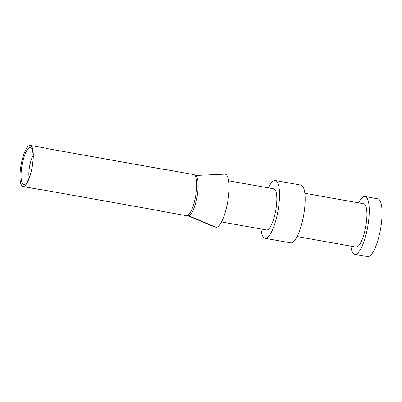 <?xml version="1.0" encoding="UTF-8"?>
<svg xmlns="http://www.w3.org/2000/svg" width="402" height="402" viewBox="0 0 402 402"><rect width="100%" height="100%" fill="white"/><g stroke="black" fill="none" stroke-linecap="round" stroke-linejoin="round"><path stroke-width="0.6" d="M32.17 167.071A20.879 5.648 -79.9 0 0 30.296 145.408A20.879 5.648 -79.9 0 0 21.09 164.86A20.879 5.648 -79.9 0 0 22.964 186.523A20.879 5.648 -79.9 0 0 32.17 167.071M32.15 167.066A20.793 5.628 -79.9 0 0 30.311 145.499A20.793 5.628 -79.9 0 0 21.11 164.865A20.793 5.628 -79.9 0 0 22.949 186.433A20.793 5.628 -79.9 0 0 32.15 167.066M22.964 186.523L38.984 189.377A20.879 5.648 100.1 0 0 39.657 189.357L159.83 210.794A20.879 5.648 100.1 0 1 159.157 210.819L186.397 215.678A20.879 5.648 -79.9 0 0 195.608 196.226A20.879 5.648 -79.9 0 0 193.734 174.568L166.493 169.709A20.879 5.648 100.1 0 1 167.167 170.001L46.994 148.559A20.879 5.648 100.1 0 0 46.32 148.268L30.296 145.408M159.157 210.819A20.879 5.648 100.1 0 1 158.539 210.568M221.507 221.944L266.511 229.974A20.879 5.648 -79.9 0 0 275.722 210.522A20.879 5.648 -79.9 0 0 273.847 188.86L228.678 180.805M261.024 228.994A29.331 7.939 -79.9 0 0 265.029 238.296A29.331 7.939 -79.9 0 0 277.963 210.97A29.331 7.939 -79.9 0 0 275.33 180.538A29.331 7.939 -79.9 0 0 268.36 187.885M265.029 238.296L290.666 242.868A29.331 7.939 -79.9 0 0 303.6 215.542A29.331 7.939 -79.9 0 0 300.967 185.116L275.33 180.538M297.133 236.552L356.046 247.064A21.979 5.95 -79.9 0 0 365.74 226.587A21.979 5.95 -79.9 0 0 363.77 203.789L304.852 193.277M350.871 246.14A29.331 7.939 -79.9 0 0 354.755 254.305A29.331 7.939 -79.9 0 0 367.694 226.974A29.331 7.939 -79.9 0 0 365.061 196.548A29.331 7.939 -79.9 0 0 358.594 202.864M354.755 254.305L367.574 256.592A29.331 7.939 -79.9 0 0 380.513 229.266A29.331 7.939 -79.9 0 0 377.88 198.834L365.061 196.548M195.417 197.251A14.879 4.025 -79.9 0 0 195.618 196.196A14.879 4.025 -79.9 0 0 195.819 194.975M224.768 174.146A27.05 7.321 100.1 0 1 228.004 200.101A27.05 7.321 100.1 0 1 216.371 227.447L188.704 215.773A20.457 5.538 100.1 0 0 197.332 195.086A20.457 5.538 100.1 0 0 195.025 175.498L224.768 174.146M215.075 226.899L215.025 227.175L187.357 215.502M188.965 214.321L188.704 215.773M165.815 169.76L165.82 169.734A20.879 5.648 100.1 0 1 166.493 169.709M59.828 150.85L46.939 148.524M66.621 152.062L165.82 169.734M66.35 152.011L66.626 152.036M32.532 151.333C32.949 151.192 33.738 159.473 32.13 167.051A18.959 5.131 -79.9 0 0 30.451 147.388A18.959 5.131 -79.9 0 0 22.065 165.046A18.959 5.131 -79.9 0 0 23.738 184.709A18.959 5.131 -79.9 0 0 32.13 167.051C31.004 174.649 27.442 182.011 27.11 181.734M33.115 155.604A13.949 3.774 -79.9 0 0 29.582 166.418A13.949 3.774 -79.9 0 0 29.13 177.93"/></g></svg>
